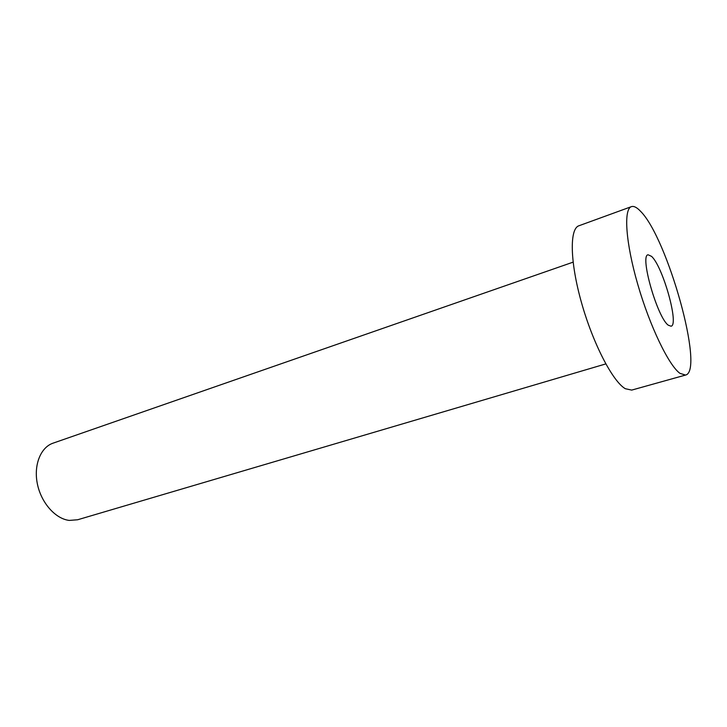 <?xml version="1.0" encoding="UTF-8"?>
<svg xmlns="http://www.w3.org/2000/svg" width="727" height="727" viewBox="0 0 727 727"><rect width="100%" height="100%" fill="white"/><g stroke="black" fill="none" stroke-linecap="round" stroke-linejoin="round"><path stroke-width="1.09" d="M651.528 256.349L648.093 254.786C639.496 255.104 657.299 317.572 668.267 325.187L671.048 326.214C679.372 325.151 662.797 266.236 651.528 256.349M605.8 363.909L77.644 519.76L69.274 520.414C55.506 518.896 41.257 502.939 37.404 484.064C33.442 465.198 40.603 447.341 53.035 443.17L573.094 262.156M685.534 375.059L631.69 390.099L625.311 388.709C612.806 381.611 593.032 343.644 581.545 302.805C569.959 261.947 569.45 228.696 578.892 225.779L631.409 206.65C633.853 205.841 636.907 207.395 640.578 211.312C667.495 237.847 704.808 371.261 685.534 375.059L679.981 373.36C668.876 365.599 649.829 326.25 637.761 284.402C625.611 242.527 623.439 209.012 631.409 206.65"/></g></svg>
